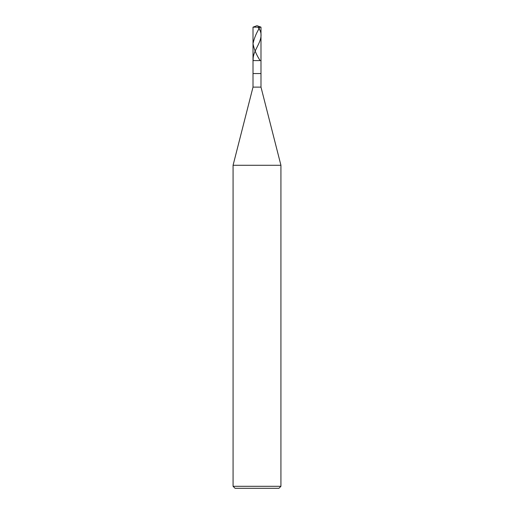 <?xml version="1.0" encoding="UTF-8"?>
<svg xmlns="http://www.w3.org/2000/svg" width="514" height="514" viewBox="0 0 514 514"><rect width="100%" height="100%" fill="white"/><g stroke="black" fill="none" stroke-linecap="round" stroke-linejoin="round"><path stroke-width="0.77" d="M253.01 27.152L257 25.7L260.99 27.152L253.01 27.152L260.99 27.152L260.99 60.594L253.01 60.594L253.01 27.152L253.01 60.594L260.99 60.594L260.99 27.152L257 25.7L253.01 27.152M260.99 60.594L253.01 60.594L260.99 60.594L260.99 73.553L253.01 73.553L253.01 60.594L253.01 73.553L260.99 73.553L260.99 87.117L253.01 87.117L253.01 73.553L253.01 87.117L260.99 87.117L280.927 165.277L233.073 165.277L253.01 87.117L233.073 165.277L280.927 165.277L280.927 486.308L233.073 486.308L233.073 165.277L233.073 486.308L280.927 486.308L278.935 488.3L235.065 488.3L233.073 486.308L235.065 488.3L278.935 488.3L280.927 486.308L280.927 165.277L260.99 87.117L260.99 60.594M257.829 27.152C267.582 38.171 252.046 49.19 253.171 60.209M259.962 27.152C256.48 32.658 254.167 38.171 253.01 43.677C254.044 49.19 256.332 54.696 259.878 60.209"/></g></svg>

